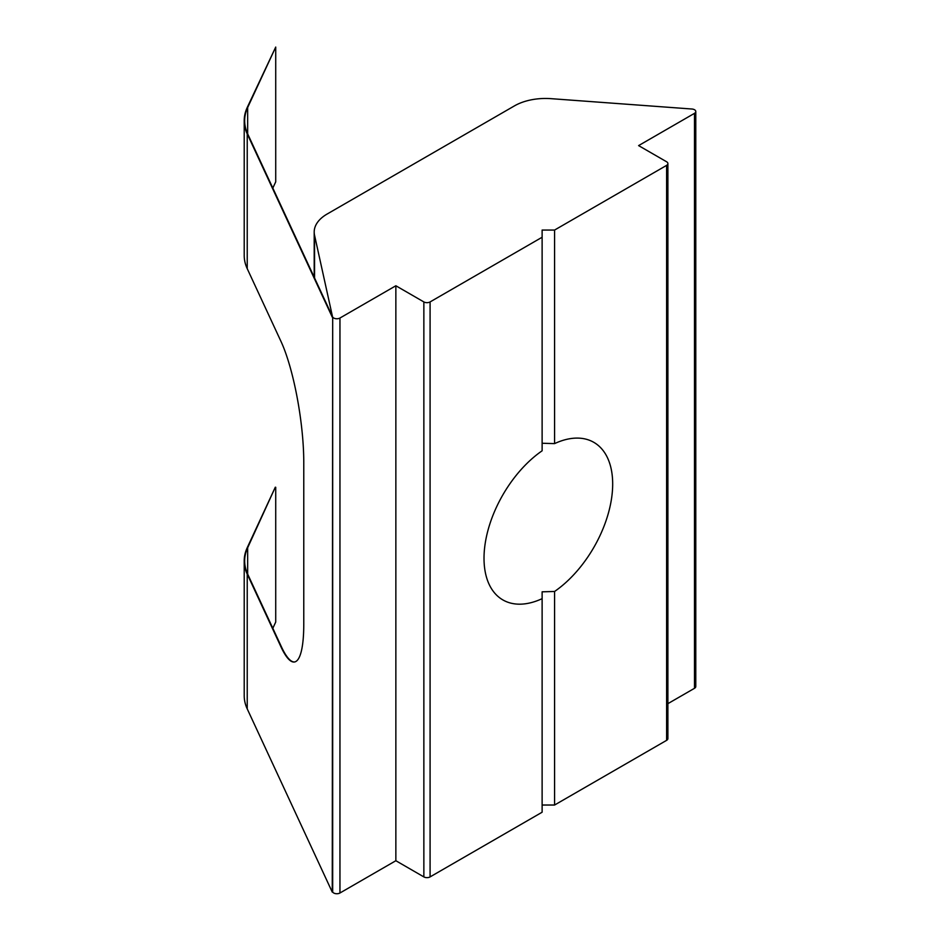 <?xml version="1.0" encoding="UTF-8"?>
<svg xmlns="http://www.w3.org/2000/svg" width="940" height="940" viewBox="0 0 940 940"><rect width="100%" height="100%" fill="white"/><g stroke="black" fill="none" stroke-linecap="round" stroke-linejoin="round"><path stroke-width="1.41" d="M272.823 188.082L275.726 181.82L275.726 47.071L247.232 107.477A88.466 51.077 0 0 0 244.212 120.696L244.212 255.457A88.466 51.077 0 0 0 247.232 268.675L280.99 341.431A88.019 18.6 81.2 0 1 303.773 462.386L303.773 624.101A88.019 18.6 81.2 0 1 294.455 661.995A88.019 18.6 81.2 0 1 280.99 646.885L247.232 574.129A88.466 51.077 180 0 1 244.212 560.91A88.466 51.077 180 0 1 247.232 547.691L275.303 487.214L247.655 547.762A88.019 50.819 0 0 0 244.659 560.91A88.019 50.819 0 0 0 247.655 574.07L281.424 646.814A88.019 18.6 -98.8 0 0 294.666 661.96M272.823 628.296L275.726 622.033L275.726 487.284M542.121 443.257L554.577 443.61L554.577 230.053L666.613 165.37A4.406 2.538 0 0 0 667.894 163.572A4.406 2.538 0 0 0 666.613 161.774L638.601 145.606L694.495 113.34A4.406 2.538 0 0 0 695.788 111.543A4.406 2.538 0 0 0 691.934 109.017L551.087 98.665A44.016 25.415 0 0 0 514.415 105.903L327.085 214.062A44.016 25.415 0 0 0 314.195 232.027A44.016 25.415 0 0 0 314.548 235.235L332.478 316.557A4.406 2.538 0 0 0 332.525 316.721L247.655 133.856A88.019 50.819 180 0 1 244.659 120.696A88.019 50.819 180 0 1 247.655 107.548L275.726 47.071M244.212 560.91L244.212 695.67A88.466 51.077 0 0 0 247.232 708.889L332.255 892.095L332.678 317.05A4.406 2.538 0 0 0 339.951 318.026L395.858 285.76L423.858 301.928A4.406 2.538 0 0 0 430.085 301.928L542.121 237.244L542.121 230.053L554.577 230.053M244.212 120.696A88.466 51.077 0 0 0 247.232 133.915L332.255 317.121M554.577 443.61A90.969 52.523 -60 0 1 593.833 442.352A90.969 52.523 -60 0 1 612.68 483.994A90.969 52.523 -60 0 1 554.577 591.471L542.121 591.824L542.121 598.663A90.969 52.523 -60 0 1 502.865 599.92A90.969 52.523 -60 0 1 487.789 531.029A90.969 52.523 -60 0 1 542.121 450.801L542.121 237.244M332.255 892.095L332.678 892.025A4.406 2.538 0 0 0 339.951 893L395.858 860.723L423.858 876.903A4.406 2.538 0 0 0 430.085 876.903L542.121 812.219L542.121 591.824M542.121 805.028L554.577 805.028L554.577 591.471M395.858 860.723L395.858 285.76M332.678 892.025L332.678 317.05M667.894 703.661L694.495 688.303A4.406 2.538 0 0 0 695.788 686.517L695.788 111.543M554.577 805.028L666.613 740.344A4.406 2.538 0 0 0 667.894 738.546L667.894 163.572M247.655 574.07L247.655 547.762M247.655 133.856L247.655 107.548M247.232 708.889L247.232 574.129M247.232 268.675L247.232 133.915M430.085 876.903L430.085 301.928M423.858 876.903L423.858 301.928M339.951 893L339.951 318.026M314.548 277.993L314.548 235.235M694.495 688.303L694.495 113.34M666.613 740.344L666.613 165.37M314.195 277.23L314.195 232.027"/></g></svg>
